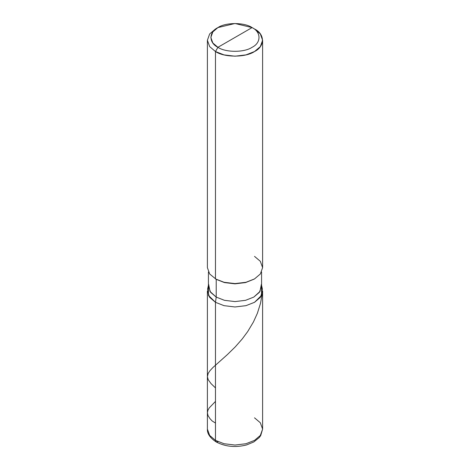 <?xml version="1.0" encoding="UTF-8"?>
<svg xmlns="http://www.w3.org/2000/svg" width="470" height="470" viewBox="0 0 470 470"><rect width="100%" height="100%" fill="white"/><g stroke="black" fill="none" stroke-linecap="round" stroke-linejoin="round"><path stroke-width="0.7" d="M217.921 441.782L216.194 441.953L215.477 440.372L215.477 302.31L208.422 295.342L208.439 286.688L208.422 295.342L215.477 302.31L224.037 305.664L235 306.975L245.963 305.664L254.523 302.31L260.339 297.369L262.607 291.036L262.607 429.104L260.339 422.771L254.523 417.83M215.477 440.372L224.037 443.733L235 445.043L245.963 443.733L254.523 440.372L260.339 435.431L262.607 429.104L260.339 435.431L254.523 440.372L245.963 443.733L235 445.043L224.037 443.733L215.477 440.372L209.661 435.431L207.393 429.104L209.661 435.431L215.477 440.372L215.477 302.31L224.037 305.664L235 306.975L245.963 305.664L254.523 302.31L261.579 295.342L261.561 286.688L261.579 295.342L254.523 302.31L245.963 305.664L235 306.975L224.037 305.664L215.477 302.31L209.661 297.369L207.393 291.036L207.393 429.104C207.123 433.64 210.061 437.923 216.194 441.953L215.477 440.372M235 37.447L217.921 47.306C208.704 42.87 208.704 32.025 217.921 27.583C225.606 22.266 244.394 22.266 252.079 27.583L217.921 47.306L215.477 51.535L224.037 54.89L235 56.2L245.963 54.89L254.523 51.535L260.339 46.595L262.607 40.261L260.339 33.934L254.523 28.993L252.079 27.583C261.296 32.025 261.296 42.87 252.079 47.306C244.394 52.628 225.606 52.628 217.921 47.306C225.606 52.628 244.394 52.628 252.079 47.306C261.296 42.87 261.296 32.025 252.079 27.583L235 37.447M261.367 284.332L259.981 291.476L253.788 297.093L245.552 300.324L235 301.581L224.449 300.324L216.212 297.093L215.477 302.31L224.037 305.664L235 306.975L245.963 305.664L254.523 302.31L260.95 296.476L262.389 289.05L261.573 285.284M261.573 271.971L261.573 286.242L259.387 292.334L253.788 297.093L245.552 300.324L235 301.581L224.449 300.324L216.212 297.093L216.212 279.345L224.449 282.576L235 283.839L245.552 282.576L254.147 279.133M254.523 278.921L245.552 282.576L235 283.839L224.449 282.576L215.477 278.921L224.037 282.276L235 283.586L245.963 282.276L254.523 278.921L260.339 273.981L262.607 267.647L260.339 261.32L254.523 256.379M262.607 40.261L262.607 267.647L260.339 273.981L254.523 278.921L245.963 282.276L235 283.586L224.037 282.276L215.477 278.921L215.477 51.535C224.266 57.616 245.734 57.616 254.523 51.535C265.051 46.459 265.051 34.063 254.523 28.993L252.079 27.583L235 23.5L217.921 27.583L212.828 31.907L210.842 37.447L212.834 42.987L217.921 47.306L215.477 51.535L209.661 46.595L207.393 40.261L209.661 33.934L215.477 28.993L209.661 33.934L207.393 40.267L209.661 46.595L215.477 51.535L215.477 278.921L216.212 279.345L209.661 273.981L207.393 267.647L207.393 40.261M208.633 284.332L210.02 291.476L216.212 297.093L215.477 302.31L209.05 296.476L207.611 289.05L208.439 286.688M208.427 271.971L208.427 286.242L210.613 292.334L216.212 297.093L216.212 279.345M215.477 423.076L212.076 420.914L209.896 418.541L208.028 415.592L207.393 412.801L207.905 410.275L209.244 407.901L215.477 401.398M215.477 387.92L211.024 383.596L208.228 379.754L207.393 376.699L208.181 373.397L209.955 370.707L212.992 367.452L227.357 354.621L235.311 346.825L242.209 338.976L247.702 331.567L253.43 321.985L257.378 313.284L260.509 303.303L262.172 293.868M262.607 429.104L260.721 435.549L259.287 437.517L253.871 441.918L246.621 444.931C235.505 447.728 225.365 446.735 216.194 441.953M252.079 27.583L254.523 28.993M208.427 285.284L207.611 289.05M217.921 27.583L215.477 28.993"/></g></svg>
